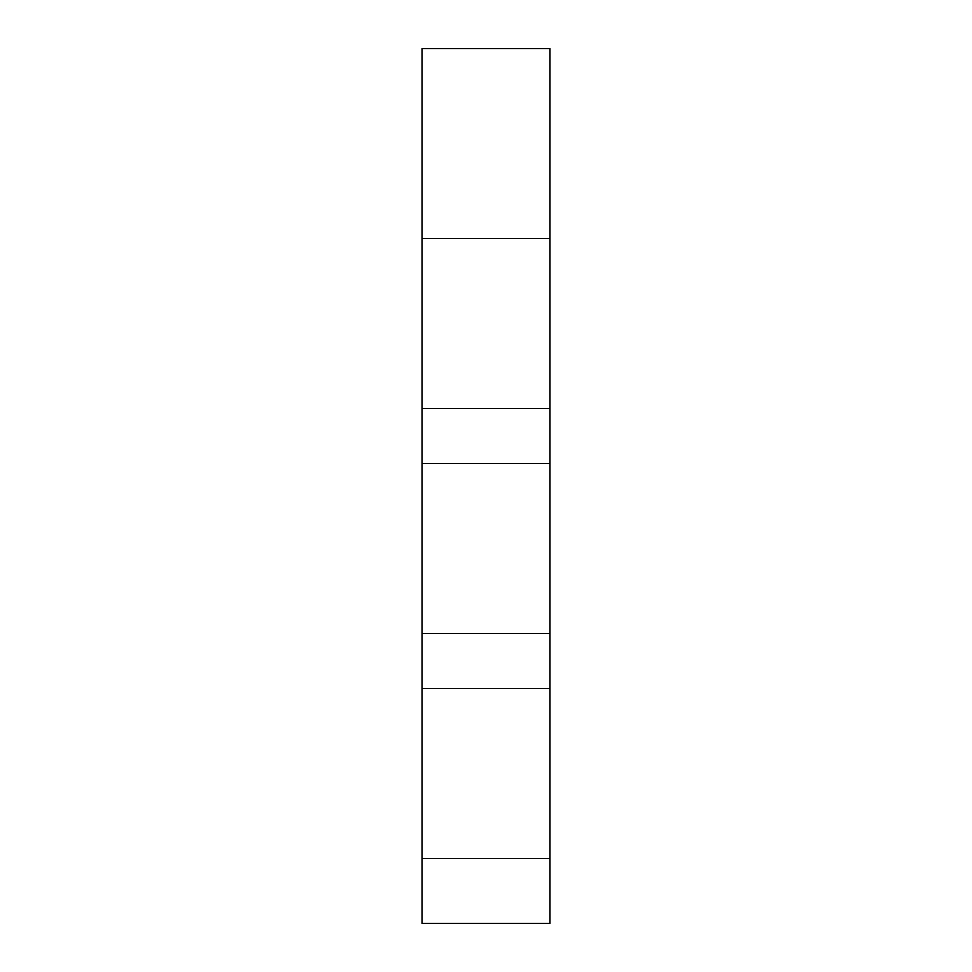 <?xml version="1.0" encoding="UTF-8"?>
<svg xmlns="http://www.w3.org/2000/svg" width="972" height="972" viewBox="0 0 972 972"><rect width="100%" height="100%" fill="white"/><g stroke="black" fill="none" stroke-linecap="round" stroke-linejoin="round"><path stroke-width="0.73" stroke-dasharray="4.86 3.65" d="M549.958 48.6L422.042 48.6L422.042 923.4L549.958 923.4L549.958 48.6M549.958 773.433L549.958 688.455L549.958 773.433M422.042 773.433L422.042 688.455L422.042 773.433M549.958 548.487L549.958 633.465L549.958 548.487M422.042 548.487L422.042 633.465L422.042 548.487M549.958 323.542L549.958 238.553L549.958 323.542M422.042 323.542L422.042 238.553L422.042 323.542M549.958 688.455L422.042 688.455L549.958 688.455M549.958 858.41L422.042 858.41L549.958 858.41M549.958 463.51L422.042 463.51L549.958 463.51M549.958 633.465L422.042 633.465L549.958 633.465M549.958 238.553L422.042 238.553L549.958 238.553M549.958 408.519L422.042 408.519L549.958 408.519"/><path stroke-width="1.46" d="M549.958 48.6L422.042 48.6L422.042 923.4L549.958 923.4L549.958 48.6"/></g></svg>
